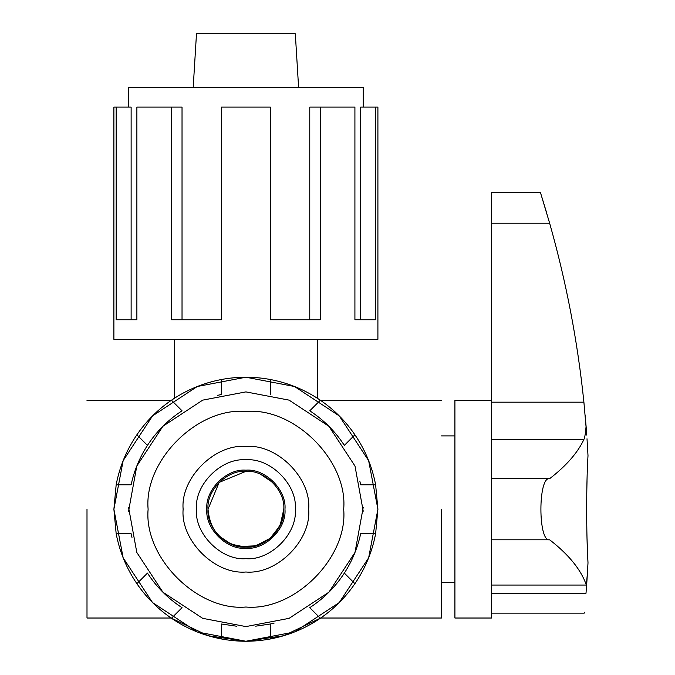 <?xml version="1.0" encoding="UTF-8"?>
<svg xmlns="http://www.w3.org/2000/svg" width="675" height="675" viewBox="0 0 675 675"><rect width="100%" height="100%" fill="white"/><g stroke="black" fill="none" stroke-linecap="round" stroke-linejoin="round"><path stroke-width="1.01" d="M208.01 509.237C206.314 527.985 227.154 548.826 245.903 547.13C264.642 548.826 285.483 527.985 283.787 509.237C285.483 490.489 264.642 469.648 245.903 471.344C227.154 469.648 206.314 490.489 208.01 509.237C206.314 527.985 227.154 548.826 245.903 547.13C264.642 548.826 285.483 527.985 283.787 509.237C281.543 532.33 268.92 544.961 245.936 547.13C222.843 544.928 210.195 532.297 208.01 509.237L219.164 482.389L245.903 471.344M148.112 509.237C143.741 460.856 197.513 407.076 245.903 411.455C294.283 407.076 348.055 460.856 343.685 509.237C348.055 557.617 294.283 611.398 245.903 607.028C197.513 611.398 143.741 557.617 148.112 509.237C143.741 460.856 197.513 407.076 245.903 411.455C294.283 407.076 348.055 460.856 343.685 509.237C348.055 557.617 294.283 611.398 245.903 607.028C197.513 611.398 143.741 557.617 148.112 509.237M295.312 509.237C297.523 533.689 270.346 560.866 245.903 558.655C221.451 560.866 194.273 533.689 196.484 509.237C194.273 484.785 221.451 457.608 245.903 459.818C270.346 457.608 297.523 484.785 295.312 509.237M308.661 509.237C311.47 540.295 276.952 574.813 245.903 572.003C214.844 574.813 180.326 540.295 183.136 509.237C180.326 478.187 214.844 443.669 245.903 446.47C276.952 443.669 311.47 478.187 308.661 509.237M375.629 533.689C372.17 551.779 365.268 568.443 354.915 583.681L344.343 573.109C352.19 560.959 357.632 547.822 360.669 533.689L375.629 533.689L377.907 509.237L368.643 557.828L339.247 602.581L294.494 631.977L245.903 641.25L197.303 631.977L152.55 602.581L123.154 557.828L113.889 509.237L116.168 533.689L131.127 533.68L131.988 537.427M344.343 573.109C335.239 587.056 323.713 598.582 309.766 607.677L320.347 618.258C334.015 608.884 345.541 597.358 354.915 583.681M320.347 618.258C305.108 628.611 288.436 635.513 270.346 638.963L270.346 624.004L255.715 626.172M236.579 626.214L221.451 624.004L221.451 638.963C237.752 642.009 254.045 642.009 270.346 638.963M221.451 638.963C203.361 635.513 186.688 628.611 171.45 618.258L182.031 607.677C168.083 598.582 156.558 587.056 147.454 573.109L147.437 573.067M147.454 573.109L136.882 583.681C146.256 597.358 157.781 608.884 171.45 618.258M136.882 583.681C126.529 568.443 119.627 551.779 116.168 533.689M206.828 509.237C205.082 489.907 226.564 468.416 245.903 470.163C265.233 468.416 286.715 489.907 284.968 509.237C286.715 528.567 265.233 550.058 245.903 548.311C226.564 550.058 205.082 528.567 206.828 509.237M363.226 507.279L354.999 552.428L328.877 592.211L289.094 618.342L245.903 626.586L202.703 618.342L162.92 592.211L136.797 552.428L128.571 507.279M128.571 511.194L136.797 466.045L162.92 426.262L202.703 400.132L245.903 391.897L289.094 400.132L328.877 426.262L354.999 466.045L363.226 511.194M274.084 623.143L270.346 624.004M298.603 87.531L295.312 33.75L196.484 33.75L193.193 87.531M375.629 107.089L375.629 319.773L354.915 319.773L360.669 319.773L360.669 107.089L377.907 107.089L377.907 339.331L113.889 339.331L113.889 107.089L116.168 107.089L116.168 319.773L136.882 319.773L131.127 319.773L131.127 107.089L116.168 107.089M309.766 319.773L309.766 107.089L354.915 107.089L354.915 319.773M320.347 107.089L320.347 319.773L270.346 319.773L270.346 107.089L221.451 107.089L221.451 319.773L171.45 319.773L171.45 107.089L182.031 107.089L182.031 319.773M136.882 319.773L136.882 107.089L171.45 107.089M174.395 339.331L174.395 398.267L171.113 400.452L86.999 400.452M317.402 339.331L317.402 398.267L320.684 400.452L441.475 400.452M363.243 107.089L363.243 87.531L128.554 87.531L128.554 107.089M219.274 536.195L231.213 544.168M272.894 535.832L280.775 524.045M280.893 523.775L283.669 512.291M441.475 509.237L441.475 618.022L441.475 509.237M86.999 509.237L86.999 618.022L86.999 509.237M86.999 618.022L171.113 618.022L208.178 635.749L245.903 641.25L283.618 635.749L320.684 618.022L441.475 618.022M147.454 445.373C156.558 431.426 168.083 419.901 182.031 410.797L171.45 400.216C157.781 409.59 146.256 421.116 136.882 434.793L147.454 445.373C139.607 457.515 134.165 470.652 131.127 484.793L116.168 484.793L113.889 509.237L123.154 460.645L152.55 415.893L197.303 386.497L245.903 377.224L294.494 386.497L339.247 415.893L368.643 460.645L377.907 509.237L375.629 484.793L360.669 484.793L359.809 481.047M320.347 400.216L309.766 410.797C323.713 419.901 335.239 431.426 344.343 445.373L354.915 434.793C345.541 421.116 334.015 409.59 320.347 400.216C305.108 389.872 288.436 382.961 270.346 379.51C254.045 376.464 237.752 376.464 221.451 379.51L221.451 394.47L217.713 395.331M270.346 394.47L270.346 379.51M116.168 484.793C119.627 466.695 126.529 450.031 136.882 434.793M171.45 400.216C186.688 389.872 203.361 382.961 221.451 379.51M354.915 434.793C365.268 450.031 372.17 466.695 375.629 484.793M586.997 579.791L586.727 583.774M586.752 583.327L588.001 562.823C586.237 534.98 586.237 483.528 588.001 455.65L587.064 439.67M587.005 438.767L587.056 439.526M586.752 435.113L586.094 426.296C585.571 432.979 584.837 437.375 583.9 439.484C577.665 452.765 566.249 465.834 549.644 478.676C538 476.086 537.975 542.303 549.644 539.798L491.586 539.798L491.586 618.022L454.916 618.022L454.916 400.452L491.586 400.452M272.641 482.397L260.66 474.339M219.232 536.161L231.188 544.16M231.323 544.219L245.557 547.13M454.916 582.576L441.475 582.576M454.916 435.898L441.475 435.898M549.644 539.798C568.789 554.614 581.023 569.7 586.364 585.056L587.444 572.797M583.9 402.182C577.665 341.533 566.249 281.872 549.644 223.214L540.481 192.653L549.644 223.214L491.586 223.214L491.586 192.653L491.586 402.182L583.9 402.182L586.634 433.46M587.022 480.794L586.744 493.914M586.634 509.228L586.735 523.817M587.056 538.954L587.444 550.522M587.528 552.53L588.001 562.823L587.512 571.708M587.452 572.712L587.014 579.58M586.634 585.023L586.001 593.266C583.673 619.625 583.673 619.625 586.001 593.266L491.586 593.266M586.094 426.296L585.158 415.226M491.586 192.653L540.481 192.653L546.472 212.254M491.586 613.136L584.221 613.136L584.305 612.225M549.644 478.676L491.586 478.676L491.586 539.798M583.9 439.484L491.586 439.484L491.586 478.676M283.787 509.237L280.133 525.479L270.194 538.312L255.707 545.839L239.026 546.505M491.586 439.484L491.586 402.182M491.586 585.056L586.364 585.056"/></g></svg>
